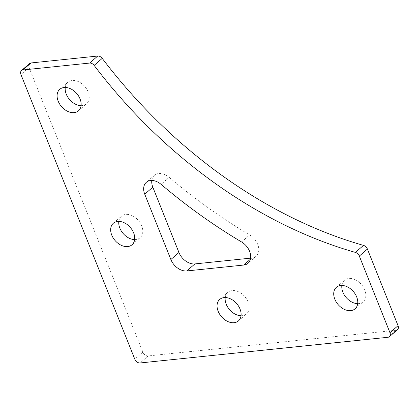 <?xml version="1.0" encoding="UTF-8"?>
<svg xmlns="http://www.w3.org/2000/svg" width="419" height="419" viewBox="0 0 419 419"><rect width="100%" height="100%" fill="white"/><g stroke="black" fill="none" stroke-linecap="round" stroke-linejoin="round"><path stroke-width="0.31" stroke-dasharray="2.1 1.57" d="M29.55 63.557A4.75 3.347 -131 0 0 29.026 67.517L142.863 352.128A4.75 3.347 -131 0 0 148.179 355.935L396.081 330.245A4.75 3.347 -131 0 0 397.521 329.643M250.635 258.141L251.788 258.02A14.251 10.035 -131 0 0 256.119 256.213A14.251 10.035 -131 0 0 249.651 234.933L241.574 241.962M151.804 180.469A14.251 10.035 49 0 1 154.402 175.299A14.251 10.035 49 0 1 169.182 177.337A451.232 317.832 -131 0 0 249.651 234.933M81.077 105.64A14.251 10.035 -131 0 0 86.555 103.786A14.251 10.035 -131 0 0 86.702 89.069A14.251 10.035 -131 0 0 72.178 80.479A14.251 10.035 -131 0 0 67.841 82.286A14.251 10.035 -131 0 0 65.249 87.456M134.646 239.579A14.251 10.035 -131 0 0 140.124 237.72A14.251 10.035 -131 0 0 140.271 223.008A14.251 10.035 -131 0 0 125.747 214.413A14.251 10.035 -131 0 0 121.416 216.225A14.251 10.035 -131 0 0 118.818 221.394M357.695 303.639A14.251 10.035 -131 0 0 363.173 301.785A14.251 10.035 -131 0 0 363.325 287.067A14.251 10.035 -131 0 0 348.797 278.478A14.251 10.035 -131 0 0 344.465 280.285A14.251 10.035 -131 0 0 341.867 285.454M241.04 315.732A14.251 10.035 -131 0 0 246.519 313.873A14.251 10.035 -131 0 0 246.665 299.161A14.251 10.035 -131 0 0 232.142 290.566A14.251 10.035 -131 0 0 227.805 292.378A14.251 10.035 -131 0 0 225.213 297.548M29.026 67.517L20.95 74.545M142.863 352.128L134.787 359.156M148.179 355.935L140.108 362.964M396.081 330.245L388.004 337.274M169.182 177.337L161.111 184.365M251.788 258.02L250.436 259.199M154.402 175.299L146.325 182.328M256.119 256.213L248.048 263.237M78.479 110.81L86.555 103.786M59.77 89.315L67.841 82.286M132.048 244.748L140.124 237.72M113.34 223.248L121.416 216.225M355.097 308.808L363.173 301.785M336.389 287.314L344.465 280.285M238.442 320.902L246.519 313.873M219.734 299.402L227.805 292.378"/><path stroke-width="0.63" d="M389.45 336.672L397.521 329.643A4.75 3.347 -131 0 0 398.05 325.683L367.4 249.054A4.75 3.347 -131 0 0 363.493 245.382A403.733 284.375 -131 0 1 102.226 58.377A4.75 3.347 49 0 0 97.742 56.036L30.996 62.955A4.75 3.347 -131 0 0 29.55 63.557L21.479 70.581A4.75 3.347 -131 0 0 20.95 74.545L134.787 359.156A4.75 3.347 -131 0 0 140.108 362.964L388.004 337.274A4.75 3.347 -131 0 0 389.45 336.672A4.75 3.347 -131 0 0 389.974 332.707L359.324 256.077A4.75 3.347 -131 0 0 355.417 252.411A403.733 284.375 -131 0 1 94.149 65.401A4.75 3.347 49 0 0 89.666 63.065L22.919 69.978A4.75 3.347 -131 0 0 21.479 70.581M151.804 180.469A14.251 10.035 49 0 0 152.82 187.178L178.944 252.489A14.251 10.035 -131 0 0 194.903 263.912L250.635 258.141M65.249 87.456A14.251 10.035 -131 0 0 81.077 105.64M118.818 221.394A14.251 10.035 -131 0 0 134.646 239.579M341.867 285.454A14.251 10.035 -131 0 0 357.695 303.639M225.213 297.548A14.251 10.035 -131 0 0 241.04 315.732M144.744 194.207L170.868 259.518A14.251 10.035 -131 0 0 186.827 270.941L243.711 265.049A14.251 10.035 -131 0 0 248.048 263.237A14.251 10.035 -131 0 0 241.574 241.962A451.232 317.832 -131 0 1 161.111 184.365A14.251 10.035 49 0 0 146.325 182.328A14.251 10.035 49 0 0 144.744 194.207L152.82 187.178M64.102 87.508A14.251 10.035 -131 0 0 59.77 89.315A14.251 10.035 -131 0 0 61.551 106.651A14.251 10.035 -131 0 0 78.479 110.81A14.251 10.035 -131 0 0 78.625 96.098A14.251 10.035 -131 0 0 64.102 87.508M117.671 221.442A14.251 10.035 -131 0 0 113.34 223.248A14.251 10.035 -131 0 0 115.125 240.59A14.251 10.035 -131 0 0 132.048 244.748A14.251 10.035 -131 0 0 132.2 230.036A14.251 10.035 -131 0 0 117.671 221.442M340.72 285.507A14.251 10.035 -131 0 0 336.389 287.314A14.251 10.035 -131 0 0 338.175 304.65A14.251 10.035 -131 0 0 355.097 308.808A14.251 10.035 -131 0 0 355.249 294.096A14.251 10.035 -131 0 0 340.72 285.507M224.065 297.595A14.251 10.035 -131 0 0 219.734 299.402A14.251 10.035 -131 0 0 221.515 316.743A14.251 10.035 -131 0 0 238.442 320.902A14.251 10.035 -131 0 0 238.589 306.189A14.251 10.035 -131 0 0 224.065 297.595M97.742 56.036L89.666 63.065M30.996 62.955L22.919 69.978M102.226 58.377L94.149 65.401M363.493 245.382L355.417 252.411M367.4 249.054L359.324 256.077M398.05 325.683L389.974 332.707M178.944 252.489L170.868 259.518M194.903 263.912L186.827 270.941M250.436 259.199L243.711 265.049"/></g></svg>
